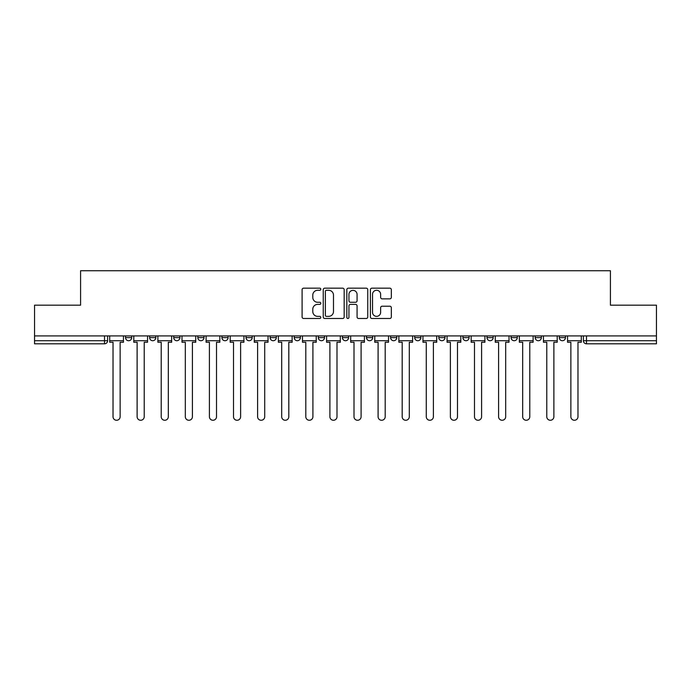 <?xml version="1.0" encoding="UTF-8"?>
<svg xmlns="http://www.w3.org/2000/svg" width="691" height="691" viewBox="0 0 691 691"><rect width="100%" height="100%" fill="white"/><g stroke="black" fill="none" stroke-linecap="round" stroke-linejoin="round"><path stroke-width="1.04" d="M320.788 289.227A1.062 1.062 0 0 0 319.726 288.164L303.617 288.164A1.52 1.52 0 0 0 302.097 289.684L302.097 316.979A1.52 1.52 0 0 0 303.617 318.491L319.726 318.491A1.062 1.062 0 0 0 320.788 317.428A1.062 1.062 0 0 0 319.726 316.366L317.635 316.366A4.854 4.854 0 0 1 312.79 311.52L312.79 309.24A4.854 4.854 0 0 1 317.635 304.394L319.726 304.394A1.062 1.062 0 0 0 320.788 303.332A1.062 1.062 0 0 0 319.726 302.269L317.635 302.269A4.854 4.854 0 0 1 312.79 297.415L312.79 295.143A4.854 4.854 0 0 1 317.635 290.289L319.726 290.289A1.062 1.062 0 0 0 320.788 289.227M390.605 335.921L390.605 337.623L396.781 337.623A3.092 3.092 0 0 1 393.697 340.715A3.092 3.092 0 0 1 390.605 337.623L390.605 335.921M318.309 335.921L318.309 337.623L324.494 337.623A3.092 3.092 0 0 1 321.401 340.715A3.092 3.092 0 0 1 318.309 337.623L318.309 335.921M270.121 335.921L270.121 337.623L276.296 337.623A3.092 3.092 0 0 1 273.204 340.715A3.092 3.092 0 0 1 270.121 337.623L270.121 335.921M246.022 335.921L246.022 337.623L252.198 337.623A3.092 3.092 0 0 1 249.114 340.715A3.092 3.092 0 0 1 246.022 337.623L246.022 335.921M197.825 335.921L197.825 337.623L204 337.623A3.092 3.092 0 0 1 200.917 340.715A3.092 3.092 0 0 1 197.825 337.623L197.825 335.921M389.81 298.858A1.52 1.52 0 0 0 391.331 297.337L391.331 289.684A1.52 1.52 0 0 0 389.81 288.164L371.922 288.164A1.52 1.52 0 0 0 370.402 289.684L370.402 316.979A1.52 1.52 0 0 0 371.922 318.491L389.81 318.491A1.52 1.52 0 0 0 391.331 316.979L391.331 307.728A1.52 1.52 0 0 0 389.81 306.208L382.158 306.208A1.52 1.52 0 0 0 380.637 307.728L380.637 312.315A4.06 4.06 0 0 1 376.586 316.366A4.06 4.06 0 0 1 372.527 312.315L372.527 294.349A4.06 4.06 0 0 1 376.586 290.289A4.06 4.06 0 0 1 380.637 294.349L380.637 297.337A1.52 1.52 0 0 0 382.158 298.858L389.81 298.858M34.55 335.921L34.55 305.18L80.579 305.18L80.579 270.734L610.421 270.734L610.421 305.18L656.45 305.18L656.45 335.921L34.55 335.921L34.55 340.715L107.615 340.715L107.615 335.921L107.615 340.715A3.092 3.092 0 0 1 104.522 343.798L34.55 343.798L34.55 340.715M344.17 289.684A1.52 1.52 0 0 0 342.658 288.164L324.761 288.164A1.52 1.52 0 0 0 323.25 289.684L323.25 316.979A1.52 1.52 0 0 0 324.761 318.491L342.658 318.491A1.52 1.52 0 0 0 344.17 316.979L344.17 289.684M348.342 288.164L366.239 288.164A1.52 1.52 0 0 1 367.75 289.684L367.75 316.979A1.52 1.52 0 0 1 366.239 318.491L358.577 318.491A1.52 1.52 0 0 1 357.066 316.979L357.066 305.906A1.52 1.52 0 0 0 355.545 304.394L350.467 304.394A1.52 1.52 0 0 0 348.946 305.906L348.946 317.428A1.062 1.062 0 0 1 347.884 318.491A1.062 1.062 0 0 1 346.83 317.428L346.83 289.684A1.52 1.52 0 0 1 348.342 288.164M583.385 335.921L583.385 340.715L656.45 340.715L656.45 343.798L586.478 343.798A3.092 3.092 0 0 1 583.385 340.715M656.45 335.921L656.45 340.715M565.463 337.623L565.463 335.921L565.463 337.623A3.092 3.092 0 0 1 562.379 340.715A3.092 3.092 0 0 1 559.287 337.623L565.463 337.623A3.092 3.092 0 0 1 562.379 340.715M559.287 335.921L559.287 337.623M541.373 335.921L541.373 337.623A3.092 3.092 0 0 1 538.28 340.715A3.092 3.092 0 0 1 535.188 337.623L541.373 337.623A3.092 3.092 0 0 1 538.28 340.715M535.188 335.921L535.188 337.623M517.274 335.921L517.274 337.623A3.092 3.092 0 0 1 514.182 340.715A3.092 3.092 0 0 1 511.09 337.623L517.274 337.623M511.09 335.921L511.09 337.623M493.175 335.921L493.175 337.623A3.092 3.092 0 0 1 490.083 340.715A3.092 3.092 0 0 1 487 337.623L493.175 337.623M487 335.921L487 337.623M469.077 335.921L469.077 337.623A3.092 3.092 0 0 1 465.984 340.715A3.092 3.092 0 0 1 462.901 337.623L469.077 337.623M462.901 335.921L462.901 337.623M444.978 335.921L444.978 337.623A3.092 3.092 0 0 1 441.886 340.715A3.092 3.092 0 0 1 438.802 337.623A3.092 3.092 0 0 0 441.886 340.715M438.802 335.921L438.802 337.623L444.978 337.623M420.879 335.921L420.879 337.623A3.092 3.092 0 0 1 417.796 340.715A3.092 3.092 0 0 1 414.704 337.623A3.092 3.092 0 0 0 417.796 340.715M414.704 335.921L414.704 337.623L420.879 337.623M396.781 335.921L396.781 337.623A3.092 3.092 0 0 1 393.697 340.715M372.691 335.921L372.691 337.623A3.092 3.092 0 0 1 369.599 340.715A3.092 3.092 0 0 1 366.506 337.623L372.691 337.623M366.506 335.921L366.506 337.623M348.592 335.921L348.592 337.623A3.092 3.092 0 0 1 345.5 340.715A3.092 3.092 0 0 1 342.408 337.623L348.592 337.623L348.592 335.921M342.408 335.921L342.408 337.623M324.494 335.921L324.494 337.623M300.395 335.921L300.395 337.623A3.092 3.092 0 0 1 297.303 340.715A3.092 3.092 0 0 1 294.219 337.623L300.395 337.623L300.395 335.921M294.219 335.921L294.219 337.623M276.296 335.921L276.296 337.623L276.296 335.921M252.198 337.623L252.198 335.921L252.198 337.623A3.092 3.092 0 0 1 249.114 340.715M228.099 335.921L228.099 337.623A3.092 3.092 0 0 1 225.016 340.715A3.092 3.092 0 0 1 221.923 337.623A3.092 3.092 0 0 0 225.016 340.715A3.092 3.092 0 0 0 228.099 337.623L228.099 335.921M221.923 335.921L221.923 337.623L228.099 337.623M204 335.921L204 337.623M179.91 335.921L179.91 337.623A3.092 3.092 0 0 1 176.818 340.715A3.092 3.092 0 0 1 173.726 337.623A3.092 3.092 0 0 0 176.818 340.715A3.092 3.092 0 0 0 179.91 337.623L173.726 337.623L173.726 335.921M149.627 335.921L149.627 337.623L155.812 337.623L155.812 335.921L155.812 337.623A3.092 3.092 0 0 1 152.72 340.715A3.092 3.092 0 0 1 149.627 337.623A3.092 3.092 0 0 0 152.72 340.715M125.537 335.921L125.537 337.623L131.713 337.623L131.713 335.921L131.713 337.623A3.092 3.092 0 0 1 128.621 340.715A3.092 3.092 0 0 1 125.537 337.623A3.092 3.092 0 0 0 128.621 340.715M104.522 335.921L104.522 343.798A3.092 3.092 0 0 0 107.615 340.715M326.437 290.289A1.062 1.062 0 0 0 325.375 291.352L325.375 315.312A1.062 1.062 0 0 0 326.437 316.366L328.631 316.366A4.854 4.854 0 0 0 333.485 311.52L333.485 295.143A4.854 4.854 0 0 0 328.631 290.289L326.437 290.289M357.066 294.418A4.06 4.06 0 0 0 353.006 290.367A4.06 4.06 0 0 0 348.946 294.418L348.946 300.749A1.52 1.52 0 0 0 350.467 302.269L355.545 302.269A1.52 1.52 0 0 0 357.066 300.749L357.066 294.418M109.696 340.715L109.696 342.252L113.022 342.252L113.022 416.708A3.55 3.55 0 0 0 116.572 420.266A3.55 3.55 0 0 0 120.13 416.708L120.13 342.252L123.447 342.252L123.447 340.715L109.696 340.715L109.696 335.921M123.447 340.715L123.447 335.921M133.795 340.715L133.795 342.252L137.12 342.252L137.12 416.708A3.55 3.55 0 0 0 140.67 420.266A3.55 3.55 0 0 0 144.22 416.708L144.22 342.252L147.546 342.252L147.546 340.715L133.795 340.715L133.795 335.921M147.546 340.715L147.546 335.921M157.894 340.715L157.894 342.252L161.219 342.252L161.219 416.708A3.55 3.55 0 0 0 164.769 420.266A3.55 3.55 0 0 0 168.319 416.708L168.319 342.252L171.644 342.252L171.644 340.715L157.894 340.715L157.894 335.921M171.644 340.715L171.644 335.921M181.992 340.715L181.992 342.252L185.318 342.252L185.318 416.708A3.55 3.55 0 0 0 188.868 420.266A3.55 3.55 0 0 0 192.418 416.708L192.418 342.252L195.743 342.252L195.743 340.715L181.992 340.715L181.992 335.921M195.743 340.715L195.743 335.921M206.091 340.715L206.091 342.252L209.408 342.252L209.408 416.708A3.55 3.55 0 0 0 212.966 420.266A3.55 3.55 0 0 0 216.516 416.708L216.516 342.252L219.842 342.252L219.842 340.715L206.091 340.715L206.091 335.921M219.842 340.715L219.842 335.921M230.189 340.715L230.189 342.252L233.506 342.252L233.506 416.708A3.55 3.55 0 0 0 237.065 420.266A3.55 3.55 0 0 0 240.615 416.708L240.615 342.252L243.932 342.252L243.932 340.715L230.189 340.715L230.189 335.921M243.932 340.715L243.932 335.921M254.288 340.715L254.288 342.252L257.605 342.252L257.605 416.708A3.55 3.55 0 0 0 261.155 420.266A3.55 3.55 0 0 0 264.713 416.708L264.713 342.252L268.03 342.252L268.03 340.715L254.288 340.715L254.288 335.921M268.03 340.715L268.03 335.921M278.387 340.715L278.387 342.252L281.703 342.252L281.703 416.708A3.55 3.55 0 0 0 285.253 420.266A3.55 3.55 0 0 0 288.812 416.708L288.812 342.252L292.129 342.252L292.129 340.715L278.387 340.715L278.387 335.921M292.129 340.715L292.129 335.921M302.477 340.715L302.477 342.252L305.802 342.252L305.802 416.708A3.55 3.55 0 0 0 309.352 420.266A3.55 3.55 0 0 0 312.911 416.708L312.911 342.252L316.228 342.252L316.228 340.715L302.477 340.715L302.477 335.921M316.228 340.715L316.228 335.921M326.575 340.715L326.575 342.252L329.901 342.252L329.901 416.708A3.55 3.55 0 0 0 333.451 420.266A3.55 3.55 0 0 0 337.001 416.708L337.001 342.252L340.326 342.252L340.326 340.715L326.575 340.715L326.575 335.921M340.326 340.715L340.326 335.921M350.674 340.715L350.674 342.252L353.999 342.252L353.999 416.708A3.55 3.55 0 0 0 357.549 420.266A3.55 3.55 0 0 0 361.099 416.708L361.099 342.252L364.425 342.252L364.425 340.715L350.674 340.715L350.674 335.921M364.425 340.715L364.425 335.921M374.772 340.715L374.772 342.252L378.089 342.252L378.089 416.708A3.55 3.55 0 0 0 381.648 420.266A3.55 3.55 0 0 0 385.198 416.708L385.198 342.252L388.523 342.252L388.523 340.715L374.772 340.715L374.772 335.921M388.523 340.715L388.523 335.921M398.871 340.715L398.871 342.252L402.188 342.252L402.188 416.708A3.55 3.55 0 0 0 405.747 420.266A3.55 3.55 0 0 0 409.297 416.708L409.297 342.252L412.613 342.252L412.613 340.715L398.871 340.715L398.871 335.921M412.613 340.715L412.613 335.921M422.97 340.715L422.97 342.252L426.287 342.252L426.287 416.708A3.55 3.55 0 0 0 429.845 420.266A3.55 3.55 0 0 0 433.395 416.708L433.395 342.252L436.712 342.252L436.712 340.715L422.97 340.715L422.97 335.921M436.712 340.715L436.712 335.921M447.068 340.715L447.068 342.252L450.385 342.252L450.385 416.708A3.55 3.55 0 0 0 453.935 420.266A3.55 3.55 0 0 0 457.494 416.708L457.494 342.252L460.811 342.252L460.811 340.715L447.068 340.715L447.068 335.921M460.811 340.715L460.811 335.921M471.158 340.715L471.158 342.252L474.484 342.252L474.484 416.708A3.55 3.55 0 0 0 478.034 420.266A3.55 3.55 0 0 0 481.592 416.708L481.592 342.252L484.909 342.252L484.909 340.715L471.158 340.715L471.158 335.921M484.909 340.715L484.909 335.921M495.257 340.715L495.257 342.252L498.582 342.252L498.582 416.708A3.55 3.55 0 0 0 502.132 420.266A3.55 3.55 0 0 0 505.682 416.708L505.682 342.252L509.008 342.252L509.008 340.715L495.257 340.715L495.257 335.921M509.008 340.715L509.008 335.921M519.356 340.715L519.356 342.252L522.681 342.252L522.681 416.708A3.55 3.55 0 0 0 526.231 420.266A3.55 3.55 0 0 0 529.781 416.708L529.781 342.252L533.107 342.252L533.107 340.715L519.356 340.715L519.356 335.921M533.107 340.715L533.107 335.921M543.454 340.715L543.454 342.252L546.78 342.252L546.78 416.708A3.55 3.55 0 0 0 550.33 420.266A3.55 3.55 0 0 0 553.88 416.708L553.88 342.252L557.205 342.252L557.205 340.715L543.454 340.715L543.454 335.921M557.205 340.715L557.205 335.921M567.553 340.715L567.553 342.252L570.87 342.252L570.87 416.708A3.55 3.55 0 0 0 574.428 420.266A3.55 3.55 0 0 0 577.978 416.708L577.978 342.252L581.304 342.252L581.304 340.715L567.553 340.715L567.553 335.921M581.304 340.715L581.304 335.921M586.478 335.921L586.478 343.798"/></g></svg>
